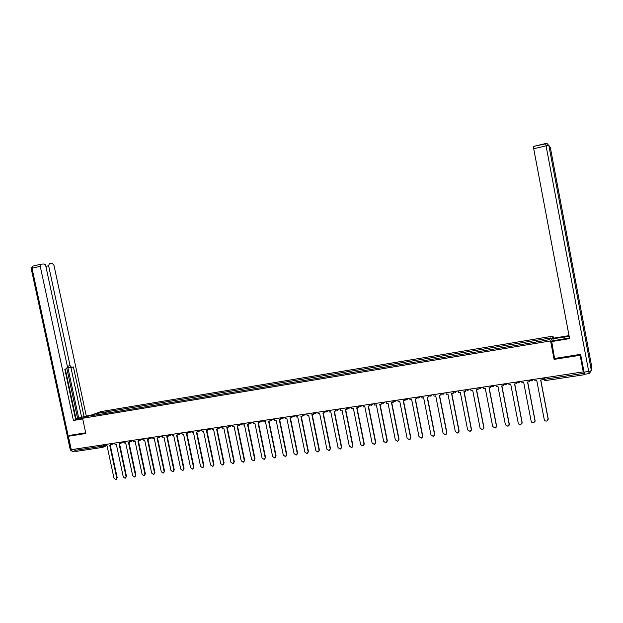 <?xml version="1.0" encoding="UTF-8"?>
<svg xmlns="http://www.w3.org/2000/svg" width="623" height="623" viewBox="0 0 623 623"><rect width="100%" height="100%" fill="white"/><g stroke="black" fill="none" stroke-linecap="round" stroke-linejoin="round"><path stroke-width="0.93" d="M553.411 338.219L553.014 336.132L100.949 411.593L82.571 418.29L550.576 340.937L554.096 359.393L580.13 355.274L583.268 371.884L71.271 449.674L68.374 436.248L85.834 433.483L82.571 418.29M102.445 447.392L76.115 451.371L75.103 450.343L101.65 446.325L105.552 444.962M74.846 449.128L75.103 450.343M71.396 435.072L68.374 436.248M583.268 371.884L583.471 370.755L584.405 374.135M580.13 355.274L580.325 354.386M536.66 341.747L536.512 340.298L550.545 337.962L549.704 339.582L535.321 342.175L99.01 414.497L89.992 415.821L96.152 413.571L105.941 411.943L105.544 413.415M536.512 340.298L105.941 411.943M553.014 336.132L550.576 340.937M554.525 358.342L554.096 359.393M107.101 413.158L106.782 411.632M550.545 337.962L549.361 339.636M96.736 414.7L96.152 413.571M534.659 379.267L534.978 380.902L536.785 380.63L544.237 419.52C544.673 420.805 545.577 421.304 546.939 421.008L548.185 418.773L548.1 419.746M548.115 418.991L540.655 380.038L542.477 379.765L542.267 378.114M542.158 378.13L542.477 379.765M548.185 418.773L540.764 380.022M553.099 340.797L553.006 338.281L569.025 335.626M552.726 338.842L569.142 336.241M583.961 372.165L588.704 371.44L589.218 373.559L584.491 374.275L580.589 354.347L554.556 358.474L551.635 341.038L569.461 337.907M551.339 341.622L569.593 338.616L533.288 146.483L545.725 143.508L546.06 145.829L533.6 148.796M82.618 418.508L76.325 419.31C76.691 418.516 80.593 417.394 88.038 415.954L89.798 415.658M91.939 414.879L84.082 416.608L73.421 366.939L71.645 367.399L70.08 365.701L48.61 265.725L45.861 266.379M75.998 418.812L84.082 416.608M75.57 419.193L76.045 419.022L65.298 369.065M40.246 266.309L40.791 264.23L32.591 266.192L31.181 268.529L32.03 268.272L32.591 266.192L41.032 264.175L44.116 263.973L45.767 265.92L67.362 366.402L66.708 368.691L64.815 369.198L75.671 419.653L73.421 420.47L40.246 266.309L32.03 268.272L71.209 449.993L74.269 449.214M82.711 418.936L73.421 420.47M86.247 415.821L53.967 265.351L52.363 263.42L49.365 263.622L48.61 265.725M45.261 264.713L45.72 264.487L45.121 264.534M71.232 435.134L85.694 432.806M74.332 449.526L75.43 451.083M78.708 418.056L67.557 366.176L70.08 365.701M77.564 418.251L66.887 368.598M81.566 417.021L70.936 367.539M71.552 367.422L69.13 367.874L67.557 366.176M521.615 381.245L521.926 382.872L523.717 382.6L531.162 421.304C531.598 422.573 532.486 423.072 533.825 422.791L535.087 420.564L534.962 421.623M535.001 420.782L527.556 382.024L529.355 381.751L529.161 380.1M529.044 380.123L529.355 381.751M535.087 420.564L527.681 382.008M508.695 383.207L509.007 384.827L510.782 384.562L518.219 423.072C518.64 424.333 519.52 424.824 520.844 424.559L522.113 422.332L521.949 423.484M522.019 422.55L514.582 383.986L516.366 383.713L516.187 382.07M516.054 382.094L516.366 383.713M522.113 422.332L514.715 383.963M495.9 385.154L496.22 386.766L497.972 386.501L505.393 424.816L507.994 426.303L509.271 424.084L509.061 425.314M509.162 424.302L501.733 385.933L503.501 385.66L503.329 384.025M503.189 384.048L503.501 385.66M509.271 424.084L501.881 385.91M483.23 387.078L483.541 388.682L485.286 388.417L492.692 426.553L495.262 428.032L496.547 425.82L496.297 427.113M496.422 426.039L489.016 387.856L490.76 387.592L490.605 385.956M490.449 385.987L490.76 387.592M496.547 425.82L489.172 387.833M470.684 388.986L470.996 390.582L472.717 390.317L480.115 428.266L482.654 429.745L483.946 427.542L483.65 428.897M483.814 427.76L476.408 389.764L478.137 389.5L477.997 387.872M477.825 387.903L478.137 389.5M483.946 427.542L476.587 389.733M458.255 390.878L458.567 392.459L460.272 392.202L467.655 429.963L470.163 431.443L471.463 429.247L471.128 430.657M471.315 429.465L463.925 391.649L465.794 391.213L465.513 389.772M465.334 389.803L465.638 391.392M471.463 429.247L464.112 391.626M445.943 392.747L446.255 394.328L447.945 394.071L455.32 431.646L457.788 433.125L459.104 430.937L458.73 432.385M458.941 431.155L451.566 393.518L453.427 393.082L453.147 391.649M452.952 391.68L453.264 393.261M459.104 430.937L451.761 393.487M433.748 394.6L434.052 396.173L435.726 395.916L443.093 433.312L445.538 434.784L446.855 432.603L446.442 434.099M446.683 432.829L439.316 395.371L441.177 394.935L440.897 393.51M440.687 393.541L440.998 395.122M446.855 432.603L439.526 395.34M421.662 396.438L421.973 397.996L423.632 397.747L430.984 434.971L433.406 436.435L434.729 434.262L434.278 435.796M434.543 434.48L427.183 397.209L429.045 396.773L428.764 395.356M428.546 395.387L428.85 396.96M434.729 434.262L427.409 397.178M409.693 398.253L410.004 399.81L411.647 399.561L418.983 436.606L421.382 438.07L422.705 435.898L422.223 437.463M422.511 436.123L415.167 399.024L417.021 398.595L416.74 397.186M416.507 397.217L416.818 398.775M422.705 435.898L415.401 398.993M397.84 400.052L398.144 401.601L399.771 401.36L407.099 438.226L409.467 439.682L410.798 437.525L410.284 439.122M410.596 437.751L403.26 400.83L405.114 400.394L404.833 398.993M404.592 399.031L404.895 400.581M410.798 437.525L403.509 400.791M386.089 401.843L386.4 403.385L388.012 403.136L395.325 439.83L397.669 441.286L399.008 439.137L398.455 440.757M398.782 439.355L391.47 402.614L393.315 402.185L393.035 400.784M392.778 400.823L393.09 402.372M399.008 439.137L391.727 402.575M374.454 403.611L374.758 405.145L376.354 404.903L383.659 441.419L385.972 442.875L387.319 440.734L386.743 442.369M387.085 440.952L379.781 404.382L381.626 403.953L381.346 402.559M381.081 402.598L381.385 404.14M387.319 440.734L380.053 404.343M362.921 405.363L363.225 406.889L364.805 406.648L372.095 443L374.392 444.448L375.739 442.314L375.132 443.965M375.498 442.532L368.201 406.134L370.039 405.705L369.766 404.319M369.486 404.366L369.789 405.892M375.739 442.314L368.481 406.095M351.489 407.099L351.8 408.618L353.366 408.377L360.639 444.565L362.913 446.006L364.26 443.88L363.637 445.554M364.011 444.106L356.73 407.87L358.568 407.442L358.326 406.243M357.999 406.11L358.303 407.629M364.26 443.88L357.018 407.824M340.166 408.82L340.477 410.331L342.027 410.098L349.293 446.107L351.536 447.548L352.891 445.429L352.244 447.119M352.626 445.655L345.36 409.591L347.19 409.163L346.98 408.12M346.614 407.839L346.925 409.358M352.891 445.429L345.664 409.545M328.944 410.518L329.256 412.029L330.79 411.795L338.048 447.641L340.267 449.082L341.622 446.964L340.952 448.669M341.349 447.189L334.092 411.297L335.922 410.869L335.735 409.942M335.338 409.552L335.641 411.063M341.622 446.964L334.403 411.25M317.831 412.208L318.135 413.711L319.661 413.477L326.896 449.167L329.1 450.593L330.455 448.49L329.762 450.195M330.174 448.716L322.932 412.987L324.754 412.558L324.591 411.733M324.162 411.25L324.466 412.753M330.455 448.49L323.251 412.932M306.804 413.882L307.108 415.377L308.626 415.152L315.853 450.67L318.026 452.096L319.389 450.001L318.68 451.714M319.101 450.227L311.866 414.661L313.688 414.233L313.533 413.485M313.081 412.932L313.385 414.427M319.389 450.001L312.201 414.606M295.886 415.541L296.19 417.028L297.685 416.803L304.904 452.166L307.061 453.591L308.424 451.496L307.692 453.225M308.12 451.73L300.901 416.32L302.716 415.899L302.583 415.214M302.108 414.599L302.412 416.086M308.424 451.496L301.244 416.265M285.061 417.192L285.365 418.672L286.853 418.446L294.048 453.645L296.19 455.063L297.553 452.983L296.805 454.712M297.241 453.209L290.038 417.963L291.852 417.542L291.72 416.927M291.237 416.304L291.525 417.737M297.553 452.983L290.388 417.908M274.33 418.82L274.634 420.291L276.106 420.066L283.294 455.109L285.412 456.527L286.782 454.455L286.019 456.184M286.455 454.681L279.268 419.591L280.747 419.365L280.957 418.609M280.482 418.095L280.747 419.365M286.782 454.455L279.626 419.536M263.7 420.432L263.996 421.903L265.46 421.678L272.633 456.566L274.727 457.975L276.098 455.911L275.327 457.648M275.763 456.137L268.591 421.203L270.055 420.984L270.289 420.276M269.821 419.832L270.055 420.984M276.098 455.911L268.957 421.148M253.156 422.036L253.46 423.492L254.908 423.274L262.065 458.006L264.144 459.416L265.515 457.352L264.728 459.096M265.172 457.586L258.008 422.807L259.464 422.589L259.713 421.919M259.246 421.522L259.464 422.589M265.515 457.352L258.389 422.752M242.705 423.624L243.009 425.073L244.442 424.863L251.591 459.439L253.647 460.841L255.017 458.785L254.215 460.529M254.667 459.019L247.518 424.395L248.959 424.177L249.223 423.547M248.756 423.196L248.959 424.177M255.017 458.785L247.907 424.333M229.957 426.467L232.348 425.205L232.652 426.646L234.069 426.428L241.202 460.849L243.25 462.25L244.621 460.202L243.803 461.947M244.255 460.436L237.122 425.968L238.547 425.75L238.835 425.159M238.36 424.831L238.547 425.75M244.621 460.202L237.519 425.906M222.084 426.755L222.38 428.196L223.789 427.985L230.915 462.258L232.932 463.652L234.303 461.612L233.485 463.356M233.936 461.845L226.811 427.526L228.228 427.316L228.524 426.747M228.049 426.459L228.228 427.316M234.303 461.612L227.216 427.464M211.898 428.305L212.202 429.738L213.596 429.527L220.706 463.652L222.707 465.038L224.085 463.006L223.252 464.75M223.704 463.239L216.594 429.076L218.307 428.32M217.832 428.056L217.995 428.858M224.085 463.006L217.006 429.013M201.805 429.839L202.109 431.264L203.495 431.054L210.59 465.031L212.575 466.417L213.946 464.392L213.105 466.129M213.564 464.626L206.462 430.61L208.183 429.878M207.7 429.644L207.856 430.4M213.946 464.392L206.883 430.54M191.806 431.357L192.102 432.783L193.473 432.572L200.551 466.393L202.522 467.78L203.9 465.763L203.043 467.499M203.503 465.996L196.416 432.128L198.137 431.42M197.647 431.209L197.803 431.918M203.9 465.763L196.845 432.058M181.885 432.868L182.181 434.278L183.544 434.075L190.607 467.756L192.562 469.127L193.932 467.125L193.075 468.862M193.535 467.351L186.464 433.631L188.177 432.946M187.687 432.751L187.827 433.429M193.932 467.125L186.9 433.569M172.041 434.363L172.337 435.773L173.692 435.563L180.748 469.096L182.679 470.474L184.05 468.473L183.185 470.209M183.645 468.706L176.589 435.127L178.303 434.457M177.812 434.286L177.944 434.924M184.05 468.473L177.033 435.056M162.292 435.843L162.587 437.245L163.927 437.042L170.967 470.435L172.883 471.798L174.261 469.804L173.389 471.541M173.84 470.038L166.8 436.606L168.514 435.96M168.015 435.804L168.14 436.404M174.261 469.804L167.252 436.536M152.619 437.315L152.915 438.709L154.239 438.506L161.271 471.759L163.171 473.122L164.542 471.136L163.67 472.865M164.122 471.37L157.089 438.078L158.803 437.439M158.304 437.299L158.421 437.876M164.542 471.136L157.549 438.008M143.025 438.771L143.321 440.157L144.637 439.963L151.654 473.067L153.538 474.422L154.909 472.444L154.029 474.173M154.481 472.678L147.464 439.534L149.177 438.904M148.671 438.787L148.78 439.332M154.909 472.444L147.931 439.464M133.517 440.212L133.813 441.598L135.113 441.403L142.114 474.368L143.991 475.723L145.361 473.753L144.474 475.474M144.918 473.986L137.917 440.975L139.622 440.36M139.116 440.259L139.225 440.78M145.361 473.753L138.392 440.905M124.086 441.645L124.374 443.023L125.675 442.828L132.66 475.661L134.513 477.008L135.884 475.045L134.996 476.766M135.44 475.279L128.447 442.408L130.152 441.8M129.646 441.715L129.748 442.213M135.884 475.045L128.93 442.338M114.725 443.07L115.021 444.44L116.306 444.246L123.276 476.938L125.122 478.285L126.492 476.33L125.597 478.043M126.033 476.564L119.063 443.833L120.769 443.226M120.247 443.163L120.348 443.638M126.492 476.33L119.546 443.755M105.451 444.479L105.746 445.842L107.016 445.655L113.978 478.207L115.8 479.546L117.171 477.6L116.275 479.305M116.711 477.833L109.749 445.243L111.447 444.643M110.933 444.588L111.026 445.048M117.171 477.6L110.24 445.165M103.348 444.799L103.566 445.827L102.631 447.376L101.385 445.095M543.03 377.997L543.357 379.314L544.86 379.236L583.953 373.317M584.281 374.711L545.273 380.606L544.572 377.764M529.916 379.983L531.785 380.965L533.179 379.493M516.88 381.969L518.725 382.943L520.112 381.478M503.968 383.932L505.798 384.905L507.169 383.441M494.351 385.388L493.159 386.813L491.508 386.346M481.657 387.319L480.317 388.76M469.08 389.227L467.764 390.668M456.628 391.119L455.32 392.552M444.3 392.996L443 394.414M432.082 394.85L430.929 396.236L429.122 395.434M419.98 396.687L418.835 398.066L416.997 397.186M407.987 398.51L406.733 399.911M396.111 400.316L394.873 401.703M384.344 402.108L383.122 403.486M372.686 403.875L371.472 405.246M361.13 405.628L359.93 406.998M349.69 407.372L348.498 408.727M338.344 409.093L337.175 410.448M327.106 410.798L325.946 412.146M315.97 412.496L314.817 413.828M304.935 414.17L303.798 415.502M293.994 415.829L292.872 417.153M283.154 417.48L282.04 418.796M272.415 419.108L271.309 420.424M261.761 420.727L260.671 422.028M251.201 422.332L250.127 423.632M240.743 423.92L239.668 425.213M230.37 425.501L229.311 426.778M220.083 427.059L219.039 428.336M209.896 428.608L208.853 429.878M199.788 430.143L198.76 431.412M189.766 431.669L188.753 432.923M179.837 433.18L178.824 434.426M169.986 434.675L168.989 435.921M160.22 436.155L159.231 437.393M150.532 437.626L149.559 438.865M140.93 439.09L139.965 440.313M131.406 440.531L130.448 441.754M121.96 441.972L121.018 443.187M112.599 443.389L111.657 444.604M543.108 377.982L543.357 379.314L545.242 380.614L543.279 379.275M589.218 373.559L591.391 370.662L588.704 371.44L546.06 145.829L548.847 145.416L591.391 370.662L591.811 367.165L550.311 147.402L547.056 143.516L533.288 146.483M565.061 338.811L564.695 336.856M549.089 145.743L550.311 147.402M591.803 367.142L591.64 368.551M75.469 451.13L72.735 451.543L71.209 449.993L70.329 450.047L31.197 268.591M72.525 451.582L70.313 449.954M529.963 379.983L531.964 380.933M516.926 381.961L518.897 382.911M504.007 383.924L505.962 384.874M478.55 387.794L480.473 388.736M465.996 389.702L467.904 390.637M453.567 391.587L455.468 392.521M441.263 393.456L443.14 394.39M419.894 397.116L420.439 396.617M405.02 398.961L406.858 399.888M407.878 399.008L408.556 398.424M393.16 400.768L394.99 401.679M395.979 400.869L396.781 400.215M381.416 402.551L383.231 403.463M384.189 402.715L385.107 401.991M369.774 404.319L371.581 405.23M372.499 404.537L373.551 403.743M358.248 406.071L360.039 406.975M360.927 406.336L362.095 405.487M346.816 407.808L348.607 408.711M349.456 408.112L350.741 407.208M335.493 409.529L337.277 410.425M338.094 409.872L339.496 408.922M324.279 411.235L326.047 412.13M326.834 411.608L328.344 410.612M313.159 412.924L314.919 413.812M315.674 413.329L317.302 412.294M302.139 414.599L303.892 415.479M304.624 415.027L306.352 413.952M291.214 416.257L292.958 417.137M293.667 416.709L295.497 415.603M280.389 417.901L282.126 418.781M282.811 418.376L284.742 417.239M269.666 419.528L271.394 420.408M272.049 420.027L274.081 418.858M259.028 421.148L260.749 422.02M261.387 421.662L263.513 420.463M248.491 422.744L250.205 423.617M250.82 423.274L253.039 422.051M238.041 424.333L239.754 425.198M240.338 424.878L242.659 423.632M227.683 425.906L229.389 426.771M217.411 427.464L219.109 428.32M219.662 428.04L222.084 426.778M207.233 429.013L208.931 429.87M209.46 429.597L211.913 428.351M197.141 430.548L198.83 431.396M199.344 431.139L201.821 429.901M187.134 432.066L188.816 432.915M189.322 432.666L191.822 431.435M177.22 433.577L178.894 434.418M179.377 434.184L181.9 432.962M167.377 435.072L169.051 435.905M169.518 435.679L172.065 434.472M157.627 436.552L159.293 437.385M159.753 437.167L162.315 435.968M147.955 438.024L149.621 438.849M150.057 438.647L152.651 437.447M138.361 439.48L140.027 440.305M140.448 440.111L143.056 438.919M128.852 440.92L130.511 441.746M130.923 441.559L133.548 440.375M119.421 442.353L121.072 443.171M121.477 442.992L124.117 441.816M110.069 443.778L111.719 444.588M112.109 444.417L114.764 443.249M106.401 445.749L103.107 447.182M102.484 447.4L76.115 451.371M584.288 374.727L545.273 380.606M547.056 143.516L545.725 143.508"/></g></svg>

